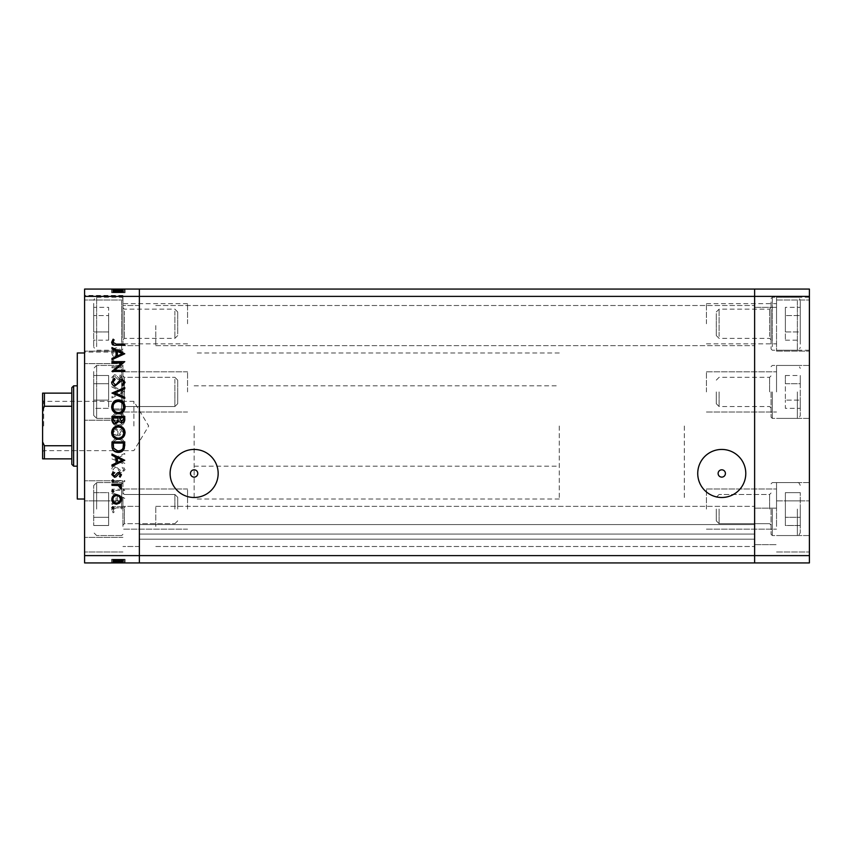 <?xml version="1.0" encoding="UTF-8"?>
<svg xmlns="http://www.w3.org/2000/svg" width="852" height="852" viewBox="0 0 852 852"><rect width="100%" height="100%" fill="white"/><g stroke="black" fill="none" stroke-linecap="round" stroke-linejoin="round"><path stroke-width="0.64" stroke-dasharray="4.26 3.19" d="M122.933 509.07L122.933 480.773L122.933 509.07M177.706 509.07L177.706 497.28L177.706 509.07M174.894 509.07L174.894 494.469L174.894 509.07M121.687 509.07L121.687 482.594L121.687 509.07M93.72 509.07L93.72 485.523L93.72 509.07M93.72 492.637L93.72 525.503L93.72 492.637L108.619 492.637L108.619 500.859L108.619 492.637L108.619 500.859L93.72 500.859L108.619 500.859L108.619 517.281L108.619 500.859L108.619 517.281L93.72 517.281L108.619 517.281L108.619 525.503L108.619 517.281L108.619 525.503L93.72 525.503L108.619 525.503L108.619 517.281L93.72 517.281L108.619 517.281L108.619 500.859L93.72 500.859L108.619 500.859L108.619 492.637L93.72 492.637M122.933 391.92L122.933 363.623L122.933 391.92M177.706 391.92L177.706 403.71L177.706 391.92M174.894 391.92L174.894 406.521L174.894 391.92M121.687 391.92L121.687 418.396L121.687 391.92M93.72 391.92L93.72 415.467L93.72 391.92M93.72 408.353L93.72 383.709L93.72 408.353L108.619 408.353L108.619 400.131L108.619 408.353L108.619 400.131L93.72 400.131L93.72 375.487L93.72 400.131L108.619 400.131L108.619 383.709L108.619 400.131L93.72 400.131L108.619 400.131L108.619 383.709L93.72 383.709L93.72 375.487L93.72 383.709L108.619 383.709L108.619 375.487L108.619 408.353L93.72 408.353M108.619 375.487L93.72 375.487L108.619 375.487L108.619 383.709L93.72 383.709L108.619 383.709L108.619 375.487M122.933 337.669L122.933 307.689L122.933 337.669M177.706 333.973L177.706 311.97L177.706 333.973M174.894 311.108L174.894 338.361L174.894 311.108M122.933 345.614L122.933 298.53L122.933 345.614M121.687 300.831L121.687 350.236L121.687 300.831M93.72 303.365L93.72 347.307L93.72 303.365M93.72 331.971L93.72 315.549L93.72 331.971L108.619 331.971L108.619 315.549L108.619 331.971L93.72 331.971M93.72 307.327L93.72 315.549L93.72 307.327L108.619 307.327L108.619 315.549L93.72 315.549L108.619 315.549L108.619 307.327M108.619 340.193L108.619 331.971L108.619 340.193L93.72 340.193M122.933 405.829L122.933 375.849L122.933 405.829M177.706 402.133L177.706 380.13L177.706 402.133M174.894 379.268L174.894 406.521L174.894 379.268M122.933 413.774L122.933 366.69L122.933 413.774M121.687 368.991L121.687 418.396L121.687 368.991M93.72 371.525L93.72 415.467L93.72 371.525M754.627 325.581L754.627 303.674L754.627 325.581M155.799 325.581L155.799 345.667L155.799 325.581M754.627 526.419L754.627 506.333L754.627 526.419M155.799 526.419L155.799 506.333L155.799 526.419M139.366 509.07L139.366 488.984L139.366 509.07M187.557 509.07L187.557 488.984L187.557 509.07M139.366 391.92L139.366 371.834L139.366 391.92M187.557 391.92L187.557 371.834L187.557 391.92M139.366 323.76L139.366 303.674L139.366 323.76M187.557 323.76L187.557 303.674L187.557 323.76M754.627 391.92L754.627 371.834L754.627 391.92M706.425 391.92L706.425 371.834L706.425 391.92M706.425 323.76L706.425 303.674L706.425 323.76M754.627 509.07L754.627 488.984L754.627 509.07M706.425 509.07L706.425 488.984L706.425 509.07M721.761 469.814A3.653 3.653 0 0 0 718.119 473.467A3.653 3.653 0 0 0 721.761 477.12A3.653 3.653 0 0 0 725.414 473.467A3.653 3.653 0 0 0 721.761 469.814M194.139 469.814A3.653 3.653 0 0 0 190.486 473.467A3.653 3.653 0 0 0 194.139 477.12A3.653 3.653 0 0 0 197.781 473.467A3.653 3.653 0 0 0 194.139 469.814M194.139 449.441A24.026 24.026 0 0 0 170.112 473.467A24.026 24.026 0 0 0 194.139 497.493A24.026 24.026 0 0 0 218.165 473.467A24.026 24.026 0 0 0 194.139 449.441M721.761 449.441A24.026 24.026 0 0 0 697.735 473.467A24.026 24.026 0 0 0 721.761 497.493A24.026 24.026 0 0 0 745.788 473.467A24.026 24.026 0 0 0 721.761 449.441M139.366 535.791L139.366 524.587L139.366 535.791M84.593 555.621L139.366 555.621L139.366 296.379L754.627 296.379L754.627 555.621L809.4 555.621L809.4 562.927L754.627 562.927L754.627 555.621L139.366 555.621L139.366 562.927L754.627 562.927L754.627 534.087L754.627 562.927L139.366 562.927L754.627 562.927L754.627 289.073L84.593 289.073L84.593 562.927L139.366 562.927L139.366 289.073L139.366 296.379L84.593 296.379M139.366 426L139.366 352.973L139.366 426M754.627 426L754.627 352.973L754.627 426M754.627 534.087L754.627 524.587L754.627 534.087L139.366 534.087L754.627 534.087M139.366 539.199L754.627 539.199L139.366 539.199M139.366 524.587L754.627 524.587L139.366 524.587M77.287 352.973L77.287 499.027M194.139 426L194.139 499.027L194.139 426M84.593 426L84.593 499.027L84.593 426M122.933 323.76L122.933 295.463L122.933 323.76M84.593 509.07L84.593 480.773L84.593 509.07M84.593 391.92L84.593 363.623L84.593 391.92M84.593 323.76L84.593 295.463L84.593 323.76M84.593 325.581L84.593 300.021L84.593 325.581M122.933 325.581L122.933 300.021L122.933 325.581M84.593 526.419L84.593 500.859L84.593 526.419M122.933 526.419L122.933 500.859L122.933 526.419M139.366 325.581L139.366 345.667L139.366 325.581M139.366 526.419L139.366 506.333L139.366 526.419M122.017 489.218L111.974 489.218L111.974 490.369L124.754 490.369L114.7 481.689L124.754 481.689L124.754 480.539L111.974 480.539L122.017 489.218L111.974 489.218L111.974 490.369L124.754 490.369L114.7 481.689L124.754 481.689L124.754 480.539L111.974 480.539L122.017 489.218M115.105 466.119C112.965 466.374 111.814 467.599 111.655 469.772L114.445 473.659L115.095 472.572L112.965 469.772L115.126 467.269L116.383 467.727L120.153 472.125L122.102 472.839L125.084 469.686L122.922 466.278L122.134 467.322L123.774 469.814L122.156 471.688L115.105 466.119C112.965 466.374 111.814 467.599 111.655 469.772L114.445 473.659L115.095 472.572L112.965 469.772L115.126 467.269L116.383 467.727L120.153 472.125L122.102 472.839L125.084 469.686L122.922 466.278L122.134 467.322L123.774 469.814L122.156 471.688L115.105 466.119M111.974 458.908L124.754 464.478L124.754 463.254L114.69 458.994L124.754 454.734L124.754 453.498L111.974 458.908L124.754 464.478L124.754 463.254L114.69 458.994L124.754 454.734L124.754 453.498L111.974 458.908M111.655 444.957C111.995 449.068 114.221 451.304 118.311 451.698C122.411 451.358 124.669 449.142 125.084 445.063C124.754 440.91 122.518 438.642 118.375 438.269C114.264 438.631 112.027 440.857 111.655 444.957C111.995 449.068 114.221 451.304 118.311 451.698C122.411 451.358 124.669 449.142 125.084 445.063C124.754 440.91 122.518 438.642 118.375 438.269C114.264 438.631 112.027 440.857 111.655 444.957M111.655 419.397C111.995 423.508 114.221 425.744 118.311 426.138C122.411 425.798 124.669 423.582 125.084 419.503C124.754 415.35 122.518 413.082 118.375 412.709C114.264 413.071 112.027 415.297 111.655 419.397C111.995 423.508 114.221 425.744 118.311 426.138C122.411 425.798 124.669 423.582 125.084 419.503C124.754 415.35 122.518 413.082 118.375 412.709C114.264 413.071 112.027 415.297 111.655 419.397M111.974 397.959L124.754 391.728L111.974 385.839L111.974 387.085L116.074 388.97L116.074 394.764L111.974 396.702L111.974 397.959L124.754 391.899L111.974 385.839L111.974 387.085L116.074 388.97L116.074 394.764L111.974 396.702L111.974 397.959M111.814 344.304L112.879 345.369L113.944 344.304L112.879 343.239L111.814 344.304L112.879 345.369L113.944 344.304L112.879 343.239L111.814 344.304M116.617 357.489L119.93 356.211L121.485 352.653L119.94 349.107L116.617 347.818C113.667 348.095 112.059 349.703 111.814 352.653C112.059 355.603 113.657 357.212 116.617 357.489L119.93 356.211L121.485 352.653L119.94 349.107L116.617 347.818C113.667 348.095 112.059 349.703 111.814 352.653C112.059 355.603 113.657 357.212 116.617 357.489M111.814 360.843L112.879 361.908L113.944 360.843L112.879 359.778L111.814 360.843L112.879 361.908L113.944 360.843L112.879 359.778L111.814 360.843M111.974 366.669L111.974 367.808L121.314 367.808L121.314 366.669L119.94 366.669L121.485 364.39L121.165 363.389L120.164 364.017L118.321 366.456L111.974 366.669L111.974 367.808L121.314 367.808L121.314 366.669L119.94 366.669L121.485 364.39L121.165 363.389L118.321 366.456L111.974 366.669M111.814 371.174L112.879 372.239L113.944 371.174L112.879 370.109L111.814 371.174L112.879 372.239L113.944 371.174L112.879 370.109L111.814 371.174M119.035 379.609L121.485 377.244L120.153 374.859L119.355 375.636L120.334 377.244L119.078 378.458L115.957 375.125L114.509 374.688L111.814 377.425L113.082 380.098L113.944 379.342L112.965 377.489L114.466 375.838L117.587 379.183L119.035 379.609L121.485 377.244L120.153 374.859L119.355 375.636L120.334 377.244L119.078 378.458L115.957 375.125L114.509 374.688L111.814 377.425L113.082 380.098L113.944 379.342L112.965 377.489L114.466 375.838L117.587 379.183L119.035 379.609M118.204 399.599C114.093 399.833 112.017 402.016 111.974 406.127L111.974 410.078L124.754 410.078L124.296 403.443C123.125 400.855 121.101 399.577 118.204 399.599C114.093 399.833 112.017 402.016 111.974 406.127L111.974 410.078L124.754 410.078L124.296 403.443C123.125 400.855 121.101 399.577 118.204 399.599M111.974 432.188L111.974 435.638L124.754 435.638L124.754 433.146C124.903 430.771 123.849 429.419 121.591 429.088L118.875 430.569L115.606 428.109C113.241 428.396 112.038 429.759 111.974 432.188L111.974 435.638L124.754 435.638L124.754 433.146C124.903 430.771 123.849 429.419 121.591 429.088L118.875 430.569L115.606 428.109C113.241 428.396 112.038 429.759 111.974 432.188M111.974 504.459L124.754 498.228L111.974 492.339L111.974 493.585L116.074 495.47L116.074 501.264L111.974 503.202L111.974 504.459L124.754 498.399L111.974 492.339L111.974 493.585L116.074 495.47L116.074 501.264L111.974 503.202L111.974 504.459M112.965 509.666L116.255 507.898L124.754 507.898L124.754 506.748L116.128 506.748C113.572 506.407 112.081 507.398 111.655 509.73L113.124 512.819L114.104 512.137L112.965 509.666L116.255 507.898L124.754 507.898L124.754 506.748L116.128 506.748C113.572 506.407 112.081 507.398 111.655 509.73L113.124 512.819L114.104 512.137L112.965 509.666M122.017 562.927L111.974 562.927L124.754 562.927L111.974 562.927L122.017 562.927L122.017 559.274L111.974 559.274L111.974 562.927L125.084 562.927L111.655 562.927L125.084 562.927L111.655 562.927L125.084 562.927L111.655 562.927L124.754 562.927L111.814 562.927L124.754 562.927L111.974 562.927L124.754 562.927L111.974 562.927L116.074 562.927L111.974 562.927L111.974 559.274L121.314 559.274L121.314 562.927L121.314 559.274L119.94 559.274L119.93 562.927L119.94 559.274L121.485 559.274L121.485 562.927L121.485 559.274L116.617 559.274L116.617 562.927L120.334 562.927L112.965 562.927L124.754 562.927L111.655 562.927L116.617 562.927L116.617 559.274L111.814 559.274L111.814 562.927L111.814 559.274L112.879 559.274L112.879 562.927L112.879 559.274L113.944 559.274L113.944 562.927L113.944 559.274L111.814 559.274L119.93 559.274L119.94 562.927M122.017 289.073L111.974 289.073L124.754 289.073L111.974 289.073L122.017 289.073L122.017 292.726L111.974 292.726L111.974 289.073L125.084 289.073L111.655 289.073L125.084 289.073L111.655 289.073L125.084 289.073L111.655 289.073L124.754 289.073L111.814 289.073L124.754 289.073L111.974 289.073L124.754 289.073L111.974 289.073L116.074 289.073L111.974 289.073L111.974 292.726L121.314 292.726L121.314 289.073L121.314 292.726L119.94 292.726L119.93 289.073L119.94 292.726L121.485 292.726L121.485 289.073L121.485 292.726L116.617 292.726L116.617 289.073L120.334 289.073L112.965 289.073L124.754 289.073L111.655 289.073L116.617 289.073L116.617 292.726L111.814 292.726L111.814 289.073L111.814 292.726L112.879 292.726L112.879 289.073L112.879 292.726L113.944 292.726L113.944 289.073L113.944 292.726L111.814 292.726L119.93 292.726L119.94 289.073M77.287 426L77.287 466.161L77.287 426M111.814 292.726L116.617 292.726L112.965 292.726L112.965 289.073L123.774 289.073L112.965 289.073L123.774 289.073L112.965 289.073L112.965 292.726L114.466 292.726L114.509 289.073L114.466 292.726L111.814 292.726L111.814 289.073L111.814 292.726L112.879 292.726L112.879 289.073L112.879 292.726L113.944 292.726L111.814 292.726L112.879 292.726L112.879 289.073L112.879 292.726L113.944 292.726L113.944 289.073L113.944 292.726L111.814 292.726L111.814 289.073M119.94 292.726L116.617 292.726L120.334 292.726L120.334 289.073L120.334 292.726L118.321 292.726L118.321 289.073L118.311 292.726L111.974 292.726L111.974 289.073L111.974 292.726L116.074 292.726L116.074 289.073L116.074 292.726L111.974 292.726L111.974 289.073L111.974 292.726L124.754 292.726L124.754 289.073L124.754 292.726L111.974 292.726L111.974 289.073L111.974 292.726L124.754 292.726L124.296 289.073M116.617 292.726L116.617 289.073L116.617 292.726M121.165 292.726L121.165 289.073M120.164 292.726L120.164 289.073M121.485 292.726L114.509 292.726L121.485 292.726L121.485 289.073M122.102 292.726L111.655 292.726L125.084 292.726L111.655 292.726L125.084 292.726L111.655 292.726L120.153 292.726L120.153 289.073L120.153 292.726L122.102 292.726L122.102 289.073M124.296 292.726L118.204 292.726L123.444 292.726L119.355 292.726L119.355 289.073L123.444 289.073L113.284 289.073L123.444 289.073L119.355 289.073L119.355 292.726L121.57 292.726L121.591 289.073L121.57 292.726L118.875 292.726L118.875 289.073M120.334 292.726L120.334 289.073M119.078 292.726L119.078 289.073M118.226 292.726L118.226 289.073L118.204 292.726L111.974 292.726L111.974 289.073L111.974 292.726L124.754 292.726L124.754 289.073L124.754 292.726L113.284 292.726L118.204 292.726L118.204 289.073M115.957 292.726L115.957 289.073M118.875 292.726L111.655 292.726L113.124 292.726L113.082 289.073L113.124 292.726L114.104 292.726L114.104 289.073M115.35 292.726L115.35 289.073M116.319 292.726L116.319 289.073M117.587 292.726L117.587 289.073M119.035 292.726L119.035 289.073M122.262 292.726L117.384 292.726L122.262 292.726L122.262 289.073L117.384 289.073L122.262 289.073L117.384 289.073L122.262 289.073L122.262 292.726L117.384 292.726L117.384 289.073L117.384 292.726L122.262 292.726M123.444 292.726L123.444 289.073L123.444 292.726M113.284 292.726L113.284 289.073L118.045 289.073L113.284 289.073L113.284 292.726L115.606 292.726L115.606 289.073L115.606 292.726L118.045 292.726L113.284 292.726L113.284 289.073M123.093 292.726L123.093 289.073M113.614 292.726L113.614 289.073M125.084 292.726L125.084 289.073M118.375 292.726L118.375 289.073L118.375 292.726M111.655 292.726L111.655 289.073L111.655 292.726M123.774 292.726L122.156 292.726L123.774 292.726L123.774 289.073M114.104 292.726L112.965 292.726L112.965 289.073L112.965 292.726L112.965 289.073L112.965 292.726L124.754 292.726L124.754 289.073L124.754 292.726L114.69 292.726L114.69 289.073L114.7 292.726L124.754 292.726L124.754 289.073L124.754 292.726L111.974 292.726L111.974 289.073L111.974 292.726L111.974 289.073L111.974 292.726L124.754 292.726L124.754 289.073L124.754 292.726L114.7 292.726L124.754 292.726L124.754 289.073L124.754 292.726L111.974 292.726L111.974 289.073L111.974 292.726L122.017 292.726M118.311 292.726L118.311 289.073M119.355 292.726L119.355 289.073M118.045 292.726L118.045 289.073L118.045 292.726M117.885 292.726L117.885 289.073M114.445 292.726L114.445 289.073M115.095 292.726L115.095 289.073M115.126 292.726L115.116 289.073M116.383 292.726L116.383 289.073M122.922 292.726L122.922 289.073M122.134 292.726L122.134 289.073L122.156 292.726M120.505 292.726L120.505 289.073M119.237 292.726L119.237 289.073M124.754 292.726L124.754 289.073L124.754 292.726L111.974 292.726L111.974 289.073L111.974 292.726L116.074 292.726L116.074 289.073L116.074 292.726L111.974 292.726L111.974 289.073L111.974 292.726L124.754 292.726L124.754 289.073L124.754 292.726M117.384 292.726L117.384 289.073L117.384 292.726M113.146 292.726L113.146 289.073M111.814 559.274L116.617 559.274L112.965 559.274L112.965 562.927L123.774 562.927L112.965 562.927L123.774 562.927L112.965 562.927L112.965 559.274L114.466 559.274L114.509 562.927L114.466 559.274L111.814 559.274L111.814 562.927L111.814 559.274L112.879 559.274L112.879 562.927L112.879 559.274L113.944 559.274L111.814 559.274L112.879 559.274L112.879 562.927L112.879 559.274L113.944 559.274L113.944 562.927L113.944 559.274L111.814 559.274L111.814 562.927M119.94 559.274L116.617 559.274L120.334 559.274L120.334 562.927L120.334 559.274L118.321 559.274L118.321 562.927L118.311 559.274L111.974 559.274L111.974 562.927L111.974 559.274L116.074 559.274L116.074 562.927L116.074 559.274L111.974 559.274L111.974 562.927L111.974 559.274L124.754 559.274L124.754 562.927L124.754 559.274L111.974 559.274L111.974 562.927L111.974 559.274L124.754 559.274L124.296 562.927M116.617 559.274L116.617 562.927L116.617 559.274M121.165 559.274L121.165 562.927M120.164 559.274L120.164 562.927M121.485 559.274L114.509 559.274L121.485 559.274L121.485 562.927M122.102 559.274L111.655 559.274L125.084 559.274L111.655 559.274L125.084 559.274L111.655 559.274L120.153 559.274L120.153 562.927L120.153 559.274L122.102 559.274L122.102 562.927M124.296 559.274L118.204 559.274L123.444 559.274L119.355 559.274L119.355 562.927L123.444 562.927L113.284 562.927L123.444 562.927L119.355 562.927L119.355 559.274L121.57 559.274L121.591 562.927L121.57 559.274L118.875 559.274L118.875 562.927M120.334 559.274L120.334 562.927M119.078 559.274L119.078 562.927M118.226 559.274L118.226 562.927L118.204 559.274L111.974 559.274L111.974 562.927L111.974 559.274L124.754 559.274L124.754 562.927L124.754 559.274L113.284 559.274L118.204 559.274L118.204 562.927M115.957 559.274L115.957 562.927M118.875 559.274L111.655 559.274L113.124 559.274L113.082 562.927L113.124 559.274L114.104 559.274L114.104 562.927M115.35 559.274L115.35 562.927M116.319 559.274L116.319 562.927M117.587 559.274L117.587 562.927M119.035 559.274L119.035 562.927M122.262 559.274L117.384 559.274L122.262 559.274L122.262 562.927L117.384 562.927L122.262 562.927L117.384 562.927L122.262 562.927L122.262 559.274L117.384 559.274L117.384 562.927L117.384 559.274L122.262 559.274M123.444 559.274L123.444 562.927L123.444 559.274M113.284 559.274L113.284 562.927L118.045 562.927L113.284 562.927L113.284 559.274L115.606 559.274L115.606 562.927L115.606 559.274L118.045 559.274L113.284 559.274L113.284 562.927M123.093 559.274L123.093 562.927M113.614 559.274L113.614 562.927M125.084 559.274L125.084 562.927M118.375 559.274L118.375 562.927L118.375 559.274M111.655 559.274L111.655 562.927L111.655 559.274M123.774 559.274L122.156 559.274L123.774 559.274L123.774 562.927M114.104 559.274L112.965 559.274L112.965 562.927L112.965 559.274L112.965 562.927L112.965 559.274L124.754 559.274L124.754 562.927L124.754 559.274L114.69 559.274L114.69 562.927L114.7 559.274L124.754 559.274L124.754 562.927L124.754 559.274L111.974 559.274L111.974 562.927L111.974 559.274L111.974 562.927L111.974 559.274L124.754 559.274L124.754 562.927L124.754 559.274L114.7 559.274L124.754 559.274L124.754 562.927L124.754 559.274L111.974 559.274L111.974 562.927L111.974 559.274L122.017 559.274M118.311 559.274L118.311 562.927M119.355 559.274L119.355 562.927M118.045 559.274L118.045 562.927L118.045 559.274M117.885 559.274L117.885 562.927M114.445 559.274L114.445 562.927M115.095 559.274L115.095 562.927M115.126 559.274L115.116 562.927M116.383 559.274L116.383 562.927M122.922 559.274L122.922 562.927M122.134 559.274L122.134 562.927L122.156 559.274M120.505 559.274L120.505 562.927M119.237 559.274L119.237 562.927M124.754 559.274L124.754 562.927L124.754 559.274L111.974 559.274L111.974 562.927L111.974 559.274L116.074 559.274L116.074 562.927L116.074 559.274L111.974 559.274L111.974 562.927L111.974 559.274L124.754 559.274L124.754 562.927L124.754 559.274M117.384 559.274L117.384 562.927L117.384 559.274M113.146 559.274L113.146 562.927M112.965 352.653C113.146 350.406 114.36 349.182 116.617 348.969C118.865 349.182 120.111 350.406 120.334 352.653C120.111 354.911 118.865 356.136 116.617 356.338C114.37 356.136 113.146 354.901 112.965 352.653C113.146 350.406 114.36 349.182 116.617 348.969C118.865 349.182 120.111 350.406 120.334 352.653C120.111 354.911 118.865 356.136 116.617 356.338C114.37 356.136 113.146 354.901 112.965 352.653M117.384 394.146L117.384 389.577L122.262 391.824L117.384 394.146L117.384 389.577L122.262 391.824L117.384 394.146M123.444 408.033L123.444 408.939L113.284 408.939L113.614 403.816L118.204 400.749C120.622 400.76 122.251 401.878 123.093 404.114L123.444 408.939L113.284 408.939L113.614 403.816L118.204 400.749C120.622 400.76 122.251 401.878 123.093 404.114L123.444 408.033M112.965 419.45C113.209 416.053 115.009 414.189 118.375 413.848C121.708 414.2 123.508 416.074 123.774 419.45C123.476 422.816 121.655 424.669 118.311 424.988C115.009 424.647 113.22 422.794 112.965 419.45C113.209 416.053 115.009 414.189 118.375 413.848C121.708 414.2 123.508 416.074 123.774 419.45C123.476 422.816 121.655 424.669 118.311 424.988C115.009 424.647 113.22 422.794 112.965 419.45M117.885 431.346L118.045 434.499L113.284 434.499L113.284 432.859L115.606 429.248L117.885 431.346L118.045 434.499L113.284 434.499L113.284 432.859L115.606 429.248L117.885 431.346M121.57 430.239L123.444 432.944L123.444 434.499L119.355 434.499L121.57 430.239L123.444 432.944L123.444 434.499L119.355 434.499L121.57 430.239M112.965 445.01C113.209 441.613 115.009 439.749 118.375 439.408C121.708 439.76 123.508 441.634 123.774 445.01C123.476 448.376 121.655 450.229 118.311 450.548C115.009 450.207 113.22 448.354 112.965 445.01C113.209 441.613 115.009 439.749 118.375 439.408C121.708 439.76 123.508 441.634 123.774 445.01C123.476 448.376 121.655 450.229 118.311 450.548C115.009 450.207 113.22 448.354 112.965 445.01M117.384 500.646L117.384 496.077L122.262 498.324L117.384 500.646L117.384 496.077L122.262 498.324L117.384 500.646M112.879 506.631L113.944 507.696L112.879 508.761L111.814 507.696L112.879 506.631M119.93 495.789L121.485 499.347L119.94 502.893L116.617 504.182C113.667 503.905 112.059 502.297 111.814 499.347C112.059 496.397 113.657 494.788 116.617 494.511L119.93 495.789M112.965 499.347C113.146 501.594 114.36 502.818 116.617 503.031C118.865 502.818 120.111 501.594 120.334 499.347C120.111 497.089 118.865 495.864 116.617 495.662C114.37 495.864 113.146 497.099 112.965 499.347M112.879 490.092L113.944 491.157L112.879 492.222L111.814 491.157L112.879 490.092M111.974 484.192L121.314 484.192L121.314 485.331L119.94 485.331L121.485 487.61L121.165 488.611L118.321 485.544L111.974 485.331L111.974 484.192M112.879 479.761L113.944 480.826L112.879 481.891L111.814 480.826L112.879 479.761M121.485 474.756L120.153 477.141L119.355 476.364L120.334 474.756L119.078 473.542L115.957 476.875L114.509 477.312L111.814 474.575L113.082 471.901L113.944 472.658L112.965 474.511L114.466 476.161L117.587 472.817L119.035 472.391L121.485 474.756M124.754 460.101L111.974 466.161L111.974 464.915L116.074 463.03L116.074 457.236L111.974 455.298L111.974 454.041L124.754 460.101M117.384 457.854L117.384 462.423L122.262 460.176L117.384 457.854M111.974 445.873L111.974 441.922L124.754 441.922L124.296 448.557C123.125 451.145 121.101 452.423 118.204 452.401C114.093 452.167 112.017 449.984 111.974 445.873M123.444 443.967L123.444 443.061L113.284 443.061L113.614 448.184L118.204 451.251C120.622 451.24 122.251 450.122 123.093 447.886L123.444 443.967M118.311 425.862C122.411 426.202 124.669 428.418 125.084 432.497C124.754 436.65 122.518 438.918 118.375 439.291C114.264 438.929 112.027 436.703 111.655 432.603C111.995 428.492 114.221 426.256 118.311 425.862M112.965 432.55C113.209 435.947 115.009 437.811 118.375 438.152C121.708 437.8 123.508 435.926 123.774 432.55C123.476 429.184 121.655 427.331 118.311 427.012C115.009 427.353 113.22 429.206 112.965 432.55M111.974 416.362L124.754 416.362L124.754 418.854C124.903 421.229 123.849 422.581 121.591 422.911L118.875 421.431L115.606 423.891C113.241 423.604 112.038 422.241 111.974 419.812L111.974 416.362M117.885 420.654L118.045 417.501L113.284 417.501L113.284 419.141L115.606 422.752L117.885 420.654M121.57 421.761L123.444 419.056L123.444 417.501L119.355 417.501L121.57 421.761M118.311 400.302C122.411 400.642 124.669 402.858 125.084 406.937C124.754 411.09 122.518 413.358 118.375 413.731C114.264 413.369 112.027 411.143 111.655 407.043C111.995 402.932 114.221 400.696 118.311 400.302M112.965 406.99C113.209 410.387 115.009 412.251 118.375 412.592C121.708 412.24 123.508 410.366 123.774 406.99C123.476 403.624 121.655 401.771 118.311 401.452C115.009 401.793 113.22 403.646 112.965 406.99M111.974 392.932L124.754 387.522L124.754 388.746L114.69 393.006L124.754 397.266L124.754 398.502L111.974 392.932M111.655 382.228L114.445 378.341L115.095 379.428L112.965 382.228L115.126 384.731L116.383 384.273L120.153 379.875L122.102 379.161L125.084 382.314L122.922 385.722L122.134 384.678L123.774 382.186L122.156 380.312L115.105 385.881C112.965 385.626 111.814 384.401 111.655 382.228M111.974 362.782L111.974 361.631L124.754 361.631L114.7 370.311L124.754 370.311L124.754 371.461L111.974 371.461L122.017 362.782L111.974 362.782M124.754 353.601L111.974 359.661L111.974 358.415L116.074 356.53L116.074 350.736L111.974 348.798L111.974 347.541L124.754 353.601M117.384 351.354L117.384 355.923L122.262 353.676L117.384 351.354M116.255 344.101L124.754 344.101L124.754 345.252L116.128 345.252C113.572 345.592 112.081 344.602 111.655 342.27L113.124 339.181L114.104 339.863L112.965 342.334L116.255 344.101M771.06 509.07L771.06 534.3L771.06 509.07M716.287 509.07L716.287 520.86L716.287 509.07M719.099 509.07L719.099 523.671L719.099 509.07M772.306 509.07L772.306 535.546L772.306 509.07M800.273 509.07L800.273 532.617L800.273 509.07M800.273 525.503L800.273 492.637L800.273 525.503L785.374 525.503L785.374 517.281L785.374 525.503L785.374 517.281L800.273 517.281L785.374 517.281L785.374 500.859L785.374 517.281L785.374 500.859L800.273 500.859L785.374 500.859L785.374 492.637L785.374 500.859L785.374 492.637L800.273 492.637L785.374 492.637L785.374 500.859L800.273 500.859L785.374 500.859L785.374 517.281L800.273 517.281L785.374 517.281L785.374 525.503L800.273 525.503M771.06 391.92L771.06 417.15L771.06 391.92M716.287 391.92L716.287 403.71L716.287 391.92M719.099 391.92L719.099 406.521L719.099 391.92M772.306 391.92L772.306 418.396L772.306 391.92M800.273 391.92L800.273 415.467L800.273 391.92M800.273 408.353L800.273 400.131L800.273 408.353L785.374 408.353L785.374 400.131L785.374 408.353M800.273 383.709L800.273 400.131L800.273 375.487L800.273 383.709L785.374 383.709L785.374 400.131L800.273 400.131L785.374 400.131L785.374 375.487L785.374 383.709L800.273 383.709M785.374 375.487L800.273 375.487M771.06 309.851L771.06 339.831L771.06 309.851M716.287 313.547L716.287 335.55L716.287 313.547M719.099 336.412L719.099 309.159L719.099 336.412M771.06 301.906L771.06 348.99L771.06 301.906M772.306 346.689L772.306 297.284L772.306 346.689M800.273 344.155L800.273 300.213L800.273 344.155M800.273 331.971L800.273 315.549L800.273 340.193L800.273 331.971L785.374 331.971L785.374 340.193L785.374 331.971L800.273 331.971M800.273 307.327L800.273 315.549L800.273 307.327L785.374 307.327L785.374 331.971L785.374 315.549L800.273 315.549L785.374 315.549L785.374 307.327M785.374 340.193L800.273 340.193M42.6 426L42.6 400.259L42.6 426M43.697 426L43.697 401.356L43.697 426M133.881 426L133.881 401.356L133.881 426M71.813 387.66L71.813 464.34M73.634 466.161L73.634 385.839M559.274 426L559.274 499.027L559.274 426M684.337 426L684.337 499.027L684.337 426M42.6 393.134L42.6 458.866M42.6 410.089L44.421 406.255L44.421 393.134L71.813 393.134M71.813 406.255L44.421 406.255M71.813 445.745L44.421 445.745L42.6 441.911M71.813 458.866L44.421 458.866L44.421 445.745M776.534 391.92L776.534 365.444L776.534 391.92M776.534 323.76L776.534 297.284L776.534 323.76M754.627 323.76L754.627 303.674L754.627 323.76M776.534 509.07L776.534 482.594L776.534 509.07M809.4 509.07L809.4 482.594L809.4 509.07M809.4 391.92L809.4 365.444L809.4 391.92M809.4 323.76L809.4 297.284L809.4 323.76M809.4 526.419L809.4 500.859L809.4 526.419M776.534 526.419L776.534 500.859L776.534 526.419M809.4 325.581L809.4 300.021L809.4 325.581M809.4 296.379L754.627 296.379L754.627 289.073L809.4 289.073L809.4 555.621M776.534 325.581L776.534 351.141L776.534 325.581M124.392 509.07L124.392 523.671L124.392 509.07M96.638 509.07L96.638 482.594L96.638 509.07M124.392 391.92L124.392 377.319L124.392 391.92M96.638 391.92L96.638 418.396L96.638 391.92M124.392 311.108L124.392 338.361L124.392 311.108M96.638 346.689L96.638 297.284L96.638 346.689M124.392 379.268L124.392 406.521L124.392 379.268M96.638 414.849L96.638 365.444L96.638 414.849M117.267 292.726L117.267 289.073M118.417 292.726L118.417 289.073M116.255 292.726L116.255 289.073M116.128 292.726L116.128 289.073M117.267 559.274L117.267 562.927M118.417 559.274L118.417 562.927M116.255 559.274L116.255 562.927M116.128 559.274L116.128 562.927M769.601 509.07L769.601 494.469L769.601 509.07M797.355 509.07L797.355 535.546L797.355 509.07M769.601 391.92L769.601 377.319L769.601 391.92M797.355 391.92L797.355 418.396L797.355 391.92M769.601 336.412L769.601 309.159L769.601 336.412M797.355 300.831L797.355 350.236L797.355 300.831M124.392 523.671L122.933 525.141L124.392 523.671L174.894 523.671L124.392 523.671M177.706 497.28L174.894 494.469L124.392 494.469L122.933 492.999L124.392 494.469L174.894 494.469L177.706 497.28M122.933 483.84L121.687 482.594L96.638 482.594L93.72 485.523L96.638 482.594L121.687 482.594L122.933 483.84M121.687 535.546L96.638 535.546L93.72 532.617L96.638 535.546L121.687 535.546L122.933 534.3L121.687 535.546M177.706 520.86L174.894 523.671L177.706 520.86M124.392 377.319L122.933 375.849L124.392 377.319L174.894 377.319L124.392 377.319M177.706 403.71L174.894 406.521L124.392 406.521L122.933 407.991L124.392 406.521L174.894 406.521L177.706 403.71M122.933 417.15L121.687 418.396L96.638 418.396L93.72 415.467L96.638 418.396L121.687 418.396L122.933 417.15M121.687 365.444L96.638 365.444L93.72 368.373L96.638 365.444L121.687 365.444L122.933 366.69L121.687 365.444M177.706 380.13L174.894 377.319L177.706 380.13M177.706 311.97L174.894 309.159L124.392 309.159L122.933 307.689M177.706 335.55L174.894 338.361L124.392 338.361L122.933 339.831M122.933 348.99L121.687 350.236L96.638 350.236L93.72 347.307M122.933 298.53L121.687 297.284L96.638 297.284C96.223 296.443 95.243 297.412 93.72 300.213M155.799 305.506L754.627 305.506L155.799 305.506M155.799 506.333L754.627 506.333L155.799 506.333M187.557 488.984L122.933 488.984L187.557 488.984M187.557 371.834L122.933 371.834L187.557 371.834M187.557 303.674L122.933 303.674M706.425 371.834L776.534 371.834L706.425 371.834M706.425 303.674L776.534 303.674M706.425 488.984L776.534 488.984L706.425 488.984M559.274 352.973L194.139 352.973M559.274 499.027L194.139 499.027M706.425 529.156L776.534 529.156L706.425 529.156M706.425 412.006L776.534 412.006L706.425 412.006M706.425 343.846L776.534 343.846M187.557 412.006L122.933 412.006L187.557 412.006M187.557 343.846L122.933 343.846M187.557 529.156L122.933 529.156L187.557 529.156M155.799 546.494L754.627 546.494L155.799 546.494M155.799 345.667L754.627 345.667L155.799 345.667M194.139 385.839L559.274 385.839M122.933 480.773L84.593 480.773L122.933 480.773M122.933 363.623L84.593 363.623L122.933 363.623M122.933 295.463L84.593 295.463M122.933 300.021L84.593 300.021L122.933 300.021M122.933 500.859L84.593 500.859L122.933 500.859M139.366 305.506L122.933 305.506L139.366 305.506M139.366 506.333L122.933 506.333L139.366 506.333M139.366 345.667L122.933 345.667L139.366 345.667M139.366 546.494L122.933 546.494L139.366 546.494M122.933 351.141L84.593 351.141L122.933 351.141M122.933 551.979L84.593 551.979L122.933 551.979M122.933 420.217L84.593 420.217L122.933 420.217M122.933 352.057L84.593 352.057M122.933 537.367L84.593 537.367L122.933 537.367M194.139 466.161L559.274 466.161M769.601 494.469L771.06 492.999L769.601 494.469L719.099 494.469L769.601 494.469M716.287 520.86L719.099 523.671L769.601 523.671L771.06 525.141L769.601 523.671L719.099 523.671L716.287 520.86M771.06 534.3L772.306 535.546L797.355 535.546C797.962 536.366 798.931 535.386 800.273 532.617C798.931 535.386 797.962 536.366 797.355 535.546L772.306 535.546L771.06 534.3M772.306 482.594L797.355 482.594C798.431 482.157 799.4 483.127 800.273 485.523C799.4 483.127 798.431 482.157 797.355 482.594L772.306 482.594L771.06 483.84L772.306 482.594M716.287 497.28L719.099 494.469L716.287 497.28M716.287 380.13L719.099 377.319L769.601 377.319L771.06 375.849M716.287 403.71L719.099 406.521L769.601 406.521L771.06 407.991M771.06 417.15L772.306 418.396L797.355 418.396C798.473 418.801 799.453 417.821 800.273 415.467M771.06 366.69L772.306 365.444L797.355 365.444C798.015 364.677 798.995 365.646 800.273 368.373M716.287 311.97L719.099 309.159L769.601 309.159L771.06 307.689M716.287 335.55L719.099 338.361L769.601 338.361L771.06 339.831M771.06 348.99L772.306 350.236L797.355 350.236C798.462 350.651 799.432 349.671 800.273 347.307M771.06 298.53L772.306 297.284L797.355 297.284C797.93 296.453 798.91 297.423 800.273 300.213M42.6 451.741L43.697 450.644L133.881 450.644L148.695 426L133.881 401.356L43.697 401.356L42.6 400.259M809.4 482.594L776.534 482.594L809.4 482.594M809.4 365.444L776.534 365.444L809.4 365.444M809.4 297.284L776.534 297.284M776.534 500.859L809.4 500.859L776.534 500.859M776.534 300.021L809.4 300.021L776.534 300.021M754.627 508.154L776.534 508.154L754.627 508.154M754.627 307.327L776.534 307.327L754.627 307.327M754.627 544.673L776.534 544.673L754.627 544.673M776.534 551.979L809.4 551.979L776.534 551.979M776.534 351.141L809.4 351.141L776.534 351.141M809.4 418.396L776.534 418.396L809.4 418.396M809.4 350.236L776.534 350.236M809.4 535.546L776.534 535.546L809.4 535.546"/><path stroke-width="1.28" d="M721.761 469.814A3.653 3.653 0 0 0 718.119 473.467A3.653 3.653 0 0 0 721.761 477.12A3.653 3.653 0 0 0 725.414 473.467A3.653 3.653 0 0 0 721.761 469.814M194.139 469.814A3.653 3.653 0 0 0 190.486 473.467A3.653 3.653 0 0 0 194.139 477.12A3.653 3.653 0 0 0 197.781 473.467A3.653 3.653 0 0 0 194.139 469.814M194.139 449.441A24.026 24.026 0 0 0 170.112 473.467A24.026 24.026 0 0 0 194.139 497.493A24.026 24.026 0 0 0 218.165 473.467A24.026 24.026 0 0 0 194.139 449.441M721.761 449.441A24.026 24.026 0 0 0 697.735 473.467A24.026 24.026 0 0 0 721.761 497.493A24.026 24.026 0 0 0 745.788 473.467A24.026 24.026 0 0 0 721.761 449.441M809.4 296.379L809.4 562.927L139.366 562.927L139.366 296.379L809.4 296.379L809.4 289.073L754.627 289.073L754.627 562.927L754.627 289.073L84.593 289.073L84.593 555.621L139.366 555.621L139.366 289.073L139.366 296.379L84.593 296.379M809.4 555.621L139.366 555.621L139.366 562.927L84.593 562.927L84.593 555.621M84.593 499.027L77.287 499.027L77.287 352.973L84.593 352.973M122.017 362.782L111.974 362.782L111.974 361.631L124.754 361.631L114.7 370.311L124.754 370.311L124.754 371.461L111.974 371.461L122.017 362.782M115.105 385.881C112.965 385.626 111.814 384.401 111.655 382.228L114.445 378.341L115.095 379.428L112.965 382.228L115.126 384.731L116.383 384.273L120.153 379.875L122.102 379.161L125.084 382.314L122.922 385.722L122.134 384.678L123.774 382.186L122.156 380.312L115.105 385.881M111.974 393.091L124.754 387.522L124.754 388.746L114.69 393.006L124.754 397.266L124.754 398.502L111.974 393.091M111.655 407.043C111.995 402.932 114.221 400.696 118.311 400.302C122.411 400.642 124.669 402.858 125.084 406.937C124.754 411.09 122.518 413.358 118.375 413.731C114.264 413.369 112.027 411.143 111.655 407.043M111.655 432.603C111.995 428.492 114.221 426.256 118.311 425.862C122.411 426.202 124.669 428.418 125.084 432.497C124.754 436.65 122.518 438.918 118.375 439.291C114.264 438.929 112.027 436.703 111.655 432.603M111.974 454.041L124.754 460.272L111.974 466.161L111.974 464.915L116.074 463.03L116.074 457.236L111.974 455.298L111.974 454.041M111.814 507.696L112.879 506.631L113.944 507.696L112.879 508.761L111.814 507.696M116.617 494.511L119.93 495.789L121.485 499.347L119.94 502.893L116.617 504.182C113.667 503.905 112.059 502.297 111.814 499.347C112.059 496.397 113.657 494.788 116.617 494.511M111.814 491.157L112.879 490.092L113.944 491.157L112.879 492.222L111.814 491.157M111.974 485.331L111.974 484.192L121.314 484.192L121.314 485.331L119.94 485.331L121.485 487.61L121.165 488.611L120.164 487.983L118.321 485.544L111.974 485.331M111.814 480.826L112.879 479.761L113.944 480.826L112.879 481.891L111.814 480.826M119.035 472.391L121.485 474.756L120.153 477.141L119.355 476.364L120.334 474.756L119.078 473.542L115.957 476.875L114.509 477.312L111.814 474.575L113.082 471.901L113.944 472.658L112.965 474.511L114.466 476.161L117.587 472.817L119.035 472.391M118.204 452.401C114.093 452.167 112.017 449.984 111.974 445.873L111.974 441.922L124.754 441.922L124.296 448.557C123.125 451.145 121.101 452.423 118.204 452.401M111.974 419.812L111.974 416.362L124.754 416.362L124.754 418.854C124.903 421.229 123.849 422.581 121.591 422.911L118.875 421.431L115.606 423.891C113.241 423.604 112.038 422.241 111.974 419.812M111.974 347.541L124.754 353.772L111.974 359.661L111.974 358.415L116.074 356.53L116.074 350.736L111.974 348.798L111.974 347.541M112.965 342.334L116.255 344.101L124.754 344.101L124.754 345.252L116.128 345.252C113.572 345.592 112.081 344.602 111.655 342.27L113.124 339.181L114.104 339.863L112.965 342.334M116.617 503.031C118.865 502.818 120.111 501.594 120.334 499.347C120.111 497.089 118.865 495.864 116.617 495.662C114.37 495.864 113.146 497.099 112.965 499.347C113.146 501.594 114.36 502.818 116.617 503.031M117.384 462.423L122.262 460.176L117.384 457.854L117.384 462.423M123.444 443.061L113.284 443.061L113.614 448.184L118.204 451.251C120.622 451.24 122.251 450.122 123.093 447.886L123.444 443.061M118.375 438.152C121.708 437.8 123.508 435.926 123.774 432.55C123.476 429.184 121.655 427.331 118.311 427.012C115.009 427.353 113.22 429.206 112.965 432.55C113.209 435.947 115.009 437.811 118.375 438.152M123.444 419.056L123.444 417.501L119.355 417.501L121.57 421.761L123.444 419.056M118.045 418.268L118.045 417.501L113.284 417.501L113.284 419.141L115.606 422.752L117.885 420.654L118.045 418.268M118.375 412.592C121.708 412.24 123.508 410.366 123.774 406.99C123.476 403.624 121.655 401.771 118.311 401.452C115.009 401.793 113.22 403.646 112.965 406.99C113.209 410.387 115.009 412.251 118.375 412.592M117.384 355.923L122.262 353.676L117.384 351.354L117.384 355.923M73.634 466.161L71.813 464.34L71.813 387.66L73.634 385.839L73.634 466.161L77.287 466.161M71.813 458.866L43.164 458.866M71.813 406.255L44.421 406.255L42.6 410.089L42.6 393.134L44.421 393.134L42.6 393.134M42.6 458.866L42.6 410.089M42.6 441.911L44.421 445.745L44.421 458.866M71.813 445.745L44.421 445.745M71.813 393.134L44.421 393.134L44.421 406.255M73.634 385.839L77.287 385.839"/></g></svg>
